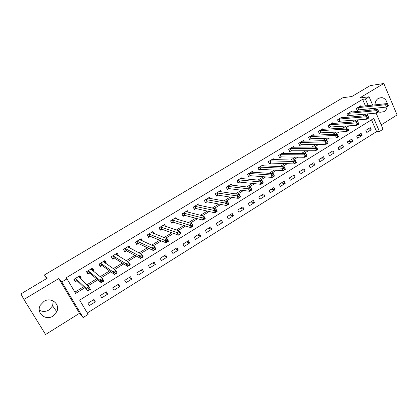 <?xml version="1.0" encoding="UTF-8"?>
<svg xmlns="http://www.w3.org/2000/svg" width="418" height="418" viewBox="0 0 418 418"><rect width="100%" height="100%" fill="white"/><g stroke="black" fill="none" stroke-linecap="round" stroke-linejoin="round"><path stroke-width="0.63" d="M53.248 300.944L52.605 305.851L48.906 310.015C45.599 311.865 42.401 311.896 39.297 310.109M52.945 316.102L56.775 311.765C60.584 304.267 51.205 296.571 43.963 301.383L40.327 305.218C35.833 312.868 45.567 321.155 52.945 316.102M378.687 111.81L379.999 112.317L384.043 111.653C385.73 110.551 386.796 108.879 387.235 106.632M387.24 103.554C386.525 100.273 384.785 98.303 382.015 97.634L378.358 98.35C376.237 99.761 375.113 101.94 374.993 104.876M376.127 113.142L383.055 129.225L379.44 131.492L373.786 118.425L79.645 300.124L88.135 314.404L83.088 317.57L61.822 281.983L67.005 278.858L75.648 293.399L84.546 287.945M46.607 278.576L44.433 274.971L47.124 278.273L20.9 293.911L23.915 299.476L45.578 334.494L79.504 313.301L83.088 317.57M381.19 124.893L397.1 114.955L383.808 83.506L359.689 97.979L369.078 96.777L372.673 105.122M87.289 312.983L376.597 131.623L379.44 131.492M44.433 274.971L342.906 97.713L351.909 96.501L370.17 85.612L383.808 83.506M376.597 131.623L371.487 119.846M370.249 127.626L365.875 130.348L366.821 132.511L371.194 129.789L370.249 127.626M361.105 133.311L356.679 136.064L357.641 138.238L362.061 135.484L361.105 133.311M351.857 139.063L347.384 141.848L348.356 144.032L352.829 141.242L351.857 139.063M342.504 144.884L337.979 147.695L338.967 149.884L343.491 147.068L342.504 144.884M333.047 150.767L328.47 153.615L329.473 155.809L334.045 152.957L333.047 150.767M323.48 156.713L318.85 159.598L319.869 161.797L324.493 158.913L323.48 156.713M313.803 162.733L309.121 165.648L310.156 167.858L314.832 164.943L313.803 162.733M304.017 168.825L299.278 171.772L300.328 173.987L305.056 171.035L304.017 168.825M294.115 174.98L289.324 177.964L290.385 180.189L295.171 177.201L294.115 174.98M284.099 181.213L279.25 184.228L280.326 186.459L285.17 183.439L284.099 181.213M273.962 187.515L269.056 190.566L270.153 192.808L275.054 189.751L273.962 187.515M263.711 193.895L258.747 196.982L259.855 199.229L264.813 196.136L263.711 193.895M253.334 200.347L248.308 203.472L249.436 205.729L254.452 202.599L253.334 200.347M242.837 206.879L237.748 210.04L238.892 212.302L243.971 209.136L242.837 206.879M232.209 213.488L227.063 216.691L228.223 218.959L233.364 215.756L232.209 213.488M221.451 220.176L216.247 223.421L217.423 225.694L222.622 222.449L221.451 220.176M210.567 226.948L205.295 230.229L206.492 232.512L211.754 229.231L210.567 226.948M199.548 233.803L194.213 237.126L195.425 239.415L200.755 236.092L199.548 233.803M188.393 240.742L182.99 244.102L184.223 246.401L189.62 243.036L188.393 240.742M177.101 247.764L171.631 251.171L172.885 253.475L178.345 250.069L177.101 247.764M165.669 254.881L160.131 258.324L161.4 260.639L166.928 257.19L165.669 254.881M154.09 262.081L148.484 265.571L149.775 267.891L155.371 264.395L154.09 262.081M142.366 269.375L136.686 272.907L137.997 275.232L143.667 271.695L142.366 269.375M130.494 276.758L124.742 280.337L126.074 282.672L131.816 279.088L130.494 276.758M118.472 284.235L112.646 287.861L113.994 290.202L119.809 286.576L118.472 284.235M106.292 291.811L100.388 295.484L101.762 297.835L107.651 294.157L106.292 291.811M93.956 299.487L87.973 303.207L89.368 305.563L95.335 301.838L93.956 299.487M365.436 105.906L362.594 99.348L66.044 277.865L67.005 278.858M74.895 292.135L83.459 286.894M86.839 284.825L96.605 278.848M100.163 276.674L109.568 270.911M113.299 268.628L122.364 263.084M126.257 260.696L134.983 255.356M139.042 252.874L147.434 247.738M151.65 245.157L159.723 240.214M164.091 237.539L171.85 232.789M176.37 230.025L183.821 225.464M188.481 222.611L195.634 218.233M200.436 215.291L207.297 211.095M212.239 208.07L218.813 204.047M223.886 200.943L230.177 197.087M235.381 193.905L241.4 190.216M246.73 186.956L252.488 183.434M257.937 180.101L263.434 176.736M268.999 173.324L274.245 170.116M279.924 166.641L284.919 163.579M290.714 160.037L295.469 157.126M301.368 153.516L305.882 150.746M311.891 147.073L316.175 144.45M322.288 140.709L326.348 138.222M332.556 134.424L336.396 132.072M342.697 128.216L346.323 125.996M352.724 122.077L356.136 119.992M362.625 116.016L365.828 114.057M367.438 110.509L366.805 109.051M360.995 106.381L360.729 105.77L356.288 108.455L357.254 110.665L358.461 109.934M351.731 112.024L351.449 111.387L346.956 114.104L347.938 116.319L349.155 115.577M342.358 117.73L342.065 117.066L337.519 119.814L338.517 122.035L339.75 121.288M332.885 123.498L332.571 122.808L327.978 125.588L328.987 127.819L330.23 127.062M323.302 129.34L322.973 128.619L318.323 131.43L319.347 133.666L320.606 132.903M313.605 135.249L313.26 134.497L308.557 137.339L309.597 139.586L310.872 138.813M303.802 141.232L303.437 140.443L298.682 143.322L299.732 145.569L301.023 144.79M293.885 147.282L293.499 146.457L288.686 149.367L289.758 151.624L291.059 150.835M283.859 153.411L283.446 152.539L278.576 155.486L279.658 157.753L280.98 156.954M273.712 159.613L273.273 158.699L268.346 161.677L269.448 163.95L270.78 163.14M263.45 165.894L262.979 164.927L257.995 167.942L259.108 170.225L260.461 169.405M253.062 172.253L252.561 171.228L247.519 174.285L248.653 176.574L250.016 175.743M242.56 178.695L242.022 177.608L236.917 180.696L238.067 182.995L239.451 182.154M231.933 185.221L231.353 184.066L226.185 187.191L227.355 189.495L228.756 188.649M221.185 191.836L220.558 190.598L215.327 193.764L216.508 196.079L217.93 195.216M210.306 198.54L209.627 197.212L204.334 200.421L205.536 202.74L206.967 201.868M199.308 205.342L198.56 203.911L193.205 207.156L194.422 209.481L195.875 208.598M188.178 212.239L187.363 210.688L181.934 213.974L183.173 216.31L184.646 215.416M176.924 219.246L176.02 217.553L170.528 220.876L171.788 223.217L173.277 222.313M165.549 226.368L164.54 224.503L158.976 227.867L160.256 230.219L161.761 229.304M154.049 233.615L152.915 231.535L147.282 234.947L148.578 237.304L150.104 236.379M142.428 240.998L141.138 238.662L135.432 242.116L136.749 244.483L138.301 243.542M130.353 248.36L129.214 245.878L123.435 249.374L124.773 251.751L126.34 250.8M118.09 255.806L118.487 255.565L117.139 253.188L111.287 256.73L112.641 259.113L114.229 258.146M105.66 263.35L106.271 262.979L104.902 260.592L98.977 264.176L100.357 266.569L101.961 265.592M93.068 270.989L93.904 270.483L92.514 268.09L86.505 271.726L87.905 274.124L89.536 273.132M80.308 278.738L81.369 278.09L79.958 275.687L73.871 279.37L75.297 281.774L76.943 280.776M79.504 313.301L58.739 278.576L23.915 299.476M58.739 278.576L61.822 281.983M362.594 99.348L365.379 99.003L369.078 96.777M374.053 108.325L374.69 109.809M370.243 110.237L369.606 108.769M368.237 105.602L365.379 99.003M87.952 285.86L97.786 279.83M101.365 277.636L110.843 271.831M114.595 269.526L123.723 263.936M127.647 261.527L136.43 256.145M140.516 253.637L148.965 248.459M153.207 245.857L161.338 240.878M165.732 238.182L173.543 233.396M178.089 230.605L185.587 226.007M190.279 223.134L197.479 218.724M202.312 215.756L209.214 211.529M214.183 208.483L220.798 204.428M225.903 201.298L232.236 197.416M237.466 194.208L243.527 190.493M248.882 187.212L254.672 183.659M260.153 180.299L265.681 176.913M271.282 173.48L276.554 170.246M282.27 166.745L287.291 163.668M293.117 160.094L297.898 157.163M303.834 153.526L308.374 150.746M314.414 147.042L318.72 144.403M324.864 140.636L328.945 138.133M335.184 134.309L339.045 131.942M345.383 128.06L349.025 125.828M355.452 121.884L358.884 119.783M365.405 115.781L368.629 113.806M366.382 130.029L371.194 129.789M93.345 299.863L95.335 301.838M105.514 292.297L107.651 294.157M117.526 284.825L119.809 286.576M129.392 277.442L131.816 279.088M141.106 270.153L143.667 271.695M152.68 262.959L155.371 264.395M164.107 255.847L166.928 257.19M175.393 248.83L178.345 250.069M186.548 241.891L189.62 243.036M197.562 235.041L200.755 236.092M208.446 228.27L211.754 229.231M219.204 221.582L222.622 222.449M229.827 214.967L233.364 215.756M240.329 208.436L243.971 209.136M250.711 201.983L254.452 202.599M260.968 195.603L264.813 196.136M271.104 189.297L275.054 189.751M281.126 183.063L285.17 183.439M291.032 176.898L295.171 177.201M300.829 170.805L305.056 171.035M310.511 164.786L314.832 164.943M320.084 158.83L324.493 158.913M329.551 152.941L334.045 152.957M338.914 147.115L343.491 147.068M348.168 141.357L352.829 141.242M357.327 135.662L362.061 135.484M128.854 247.372L130.541 248.25M116.763 254.541L118.487 255.565M104.49 261.752L106.271 262.979M92.012 268.988L93.904 270.483M79.289 276.173L81.369 278.09M375.599 108.173L376.367 109.647M388.379 105.451L387.977 104.51L387.204 104.986L387.601 105.932L388.379 105.451L388.447 105.885L386.504 107.081L385.506 104.725L357.495 107.729M387.204 104.986L385.506 104.725L387.444 103.533L359.527 106.496M387.601 105.932L386.504 107.081L358.827 109.85L357.097 110.31M387.977 104.51L387.444 103.533M378.614 111.46L378.206 110.514L377.423 111L377.83 111.946L378.614 111.46L378.703 111.883L376.743 113.09L375.725 110.723L348.178 113.367M377.423 111L375.725 110.723L377.689 109.521L350.232 112.118M377.83 111.946L376.743 113.09L349.521 115.499L347.776 115.953M378.206 110.514L377.689 109.521M368.728 117.542L368.315 116.591L367.521 117.082L367.934 118.033L368.728 117.542L368.843 117.949L366.858 119.172L365.823 116.8L338.758 119.067M367.521 117.082L365.823 116.8L367.814 115.577L340.837 117.808M367.934 118.033L366.858 119.172L340.106 121.21L338.35 121.664M368.315 116.591L367.814 115.577M358.728 123.702L358.304 122.746L357.5 123.242L357.918 124.193L358.728 123.702L358.869 124.094L356.857 125.332L355.807 122.949L329.227 124.836M357.5 123.242L355.807 122.949L357.818 121.716L331.328 123.561M357.918 124.193L356.857 125.332L330.586 126.988L328.814 127.438M358.304 122.746L357.818 121.716M348.596 129.93L348.173 128.974L347.358 129.476L347.781 130.432L348.596 129.93L348.764 130.311L346.731 131.565L345.665 129.172L319.587 130.667M347.358 129.476L345.665 129.172L347.703 127.924L321.714 129.381M347.781 130.432L346.731 131.565L320.956 132.835L319.169 133.279M348.173 128.974L347.703 127.924M337.086 135.787L337.519 136.749L338.345 136.242L337.911 135.28L337.086 135.787L335.398 135.474L337.462 134.209L338.538 136.608L336.48 137.877L335.398 135.474L309.837 136.571M311.99 135.265L337.462 134.209L337.911 135.28M337.519 136.749L336.48 137.877L311.217 138.745L309.414 139.184M338.345 136.242L338.538 136.608M326.688 142.177L327.132 143.139L327.968 142.627L327.529 141.66L326.688 142.177L325.005 141.854L327.09 140.573L328.187 142.977L326.103 144.262L325.005 141.854L299.972 142.538M302.151 141.221L327.09 140.573L327.529 141.66M327.132 143.139L326.103 144.262L301.368 144.722L299.539 145.161M327.968 142.627L328.187 142.977M316.165 148.646L316.609 149.613L317.455 149.09L317.011 148.124L316.165 148.646L314.477 148.317L316.593 147.016L317.706 149.43L315.595 150.731L314.477 148.317L289.993 148.578M292.198 147.246L316.593 147.016L317.011 148.124M316.609 149.613L315.595 150.731L291.398 150.773L289.554 151.206M317.455 149.09L317.706 149.43M305.506 155.198L305.96 156.17L306.817 155.642L306.363 154.67L305.506 155.198L303.823 154.853L305.966 153.542L307.094 155.966L304.957 157.283L303.823 154.853L279.898 154.686M282.129 153.338L305.966 153.542L306.363 154.67M305.96 156.17L304.957 157.283L281.314 156.896L279.454 157.32M306.817 155.642L307.094 155.966M294.711 161.829L295.171 162.806L296.038 162.273L295.578 161.296L294.711 161.829L293.034 161.479L295.202 160.146L296.352 162.581L294.183 163.913L293.034 161.479L269.683 160.867M271.94 159.504L295.202 160.146L295.578 161.296M295.171 162.806L294.183 163.913L271.11 163.088L269.229 163.506M296.038 162.273L296.352 162.581M283.78 168.548L284.245 169.525L285.128 168.987L284.658 168.005L283.78 168.548L282.103 168.188L284.303 166.839L285.468 169.28L283.273 170.628L282.103 168.188L259.348 167.122M261.631 165.742L284.303 166.839L284.658 168.005M284.245 169.525L283.273 170.628L260.785 169.353L258.883 169.765M285.128 168.987L285.468 169.28M272.708 175.351L273.184 176.333L274.072 175.785L273.597 174.802L272.708 175.351L271.036 174.98L273.262 173.611L274.448 176.062L272.222 177.431L271.036 174.98L248.888 173.454M251.296 172.132L273.262 173.611L273.597 174.802M273.184 176.333L272.222 177.431L250.34 175.696L248.417 176.098M274.072 175.785L274.448 176.062M261.49 182.243L261.976 183.23L262.88 182.676L262.394 181.689L261.49 182.243L259.824 181.861L262.081 180.477L263.283 182.938L261.031 184.322L259.824 181.861L238.302 179.86M240.643 178.444L262.081 180.477L262.394 181.689M261.976 183.23L261.031 184.322L239.765 182.112L237.821 182.504M262.88 182.676L263.283 182.938M250.131 189.229L250.622 190.216L251.537 189.652L251.046 188.664L250.131 189.229L248.47 188.831L250.753 187.431L251.976 189.897L249.698 191.298L248.47 188.831L227.591 186.344M229.957 184.913L250.753 187.431L251.046 188.664M250.622 190.216L249.698 191.298L229.064 188.607L227.099 188.993M251.537 189.652L251.976 189.897M238.626 196.298L239.122 197.291L240.047 196.721L239.551 195.728L238.626 196.298L236.964 195.89L239.279 194.469L240.522 196.946L238.213 198.367L236.964 195.89L216.749 192.907M219.142 191.454L239.279 194.469L239.551 195.728M239.122 197.291L238.213 198.367L218.217 195.18L216.242 195.556M240.047 196.721L240.522 196.946M208.603 198.236L208.446 197.928M226.964 203.467L227.47 204.459L228.411 203.885L227.904 202.887L226.964 203.467L225.307 203.043L227.653 201.607L228.912 204.094L226.577 205.531L225.307 203.043L205.771 199.548M208.195 198.08L227.653 201.607L227.904 202.887M227.47 204.459L226.577 205.531L207.271 201.837L205.254 202.197M228.411 203.885L228.912 204.094M197.615 204.982L197.416 204.601M215.15 210.724L215.662 211.727L216.613 211.142L216.101 210.144L215.15 210.724L213.499 210.296L215.871 208.838L217.156 211.33L214.784 212.788L213.499 210.296L194.657 206.273M197.113 204.789L215.871 208.838L216.101 210.144M215.662 211.727L214.784 212.788L196.173 208.572L194.13 208.922M216.613 211.142L217.156 211.33M186.501 211.821L186.256 211.356M203.174 218.086L203.702 219.089L204.663 218.494L204.141 217.491L203.174 218.086L201.528 217.642L203.937 216.163L205.243 218.666L202.84 220.145L201.528 217.642L183.408 213.081M185.895 211.576L203.937 216.163L204.141 217.491M203.702 219.089L202.84 220.145L184.897 215.385L182.87 215.73M204.663 218.494L205.243 218.666M175.257 218.76L174.954 218.196M191.042 225.542L191.575 226.551L192.552 225.95L192.019 224.941L191.042 225.542L189.401 225.083L191.841 223.588L193.168 226.096L190.733 227.596L189.401 225.083L172.023 219.972M174.536 218.452L191.841 223.588L192.019 224.941M191.575 226.551L190.733 227.596L173.559 222.298L171.464 222.622M192.552 225.95L193.168 226.096M163.887 225.809L163.516 225.119M178.747 233.098L179.285 234.111L180.278 233.5L179.735 232.492L178.747 233.098L177.112 232.627L179.583 231.112L180.931 233.631L178.465 235.151L177.112 232.627L160.486 226.953M163.036 225.412L179.583 231.112L179.735 232.492M179.285 234.111L178.465 235.151L162.038 229.289L159.916 229.597M180.278 233.5L180.931 233.631M152.387 232.962L151.933 232.131M166.28 240.758L166.829 241.771L167.832 241.155L167.284 240.141L166.28 240.758L164.65 240.277L167.158 238.735L168.527 241.264L166.024 242.806L164.65 240.277L148.808 234.017M151.389 232.46L167.158 238.735L167.284 240.141M166.829 241.771L166.024 242.806L150.375 236.369L148.223 236.656M167.832 241.155L168.527 241.264M140.761 240.245L140.202 239.232M136.357 243.778L135.469 242.095M153.646 248.522L154.205 249.541L155.219 248.919L154.66 247.9L153.646 248.522L152.021 248.026L154.561 246.468L155.956 249.008L153.422 250.565L152.021 248.026L136.984 241.176M139.596 239.598L154.561 246.468L154.66 247.9M154.205 249.541L153.422 250.565L138.562 243.537L136.414 243.804M155.219 248.919L155.956 249.008M129.021 247.67L128.321 246.421M124.318 250.941L123.524 249.321M140.835 256.396L141.404 257.42L142.434 256.783L141.869 255.764L140.835 256.396L139.22 255.884L141.791 254.306L143.212 256.851L140.641 258.434L139.22 255.884L125.008 248.423M127.652 246.824L141.791 254.306L141.869 255.764M141.404 257.42L140.641 258.434L126.597 250.8L124.491 251.035M142.434 256.783L143.212 256.851M117.171 255.257L116.288 253.7M112.102 258.162L111.434 256.642M127.845 264.38L128.425 265.404L129.47 264.761L128.896 263.737L127.845 264.38L126.236 263.852L128.849 262.248L130.291 264.803L127.683 266.407L126.236 263.852L112.876 255.769M115.556 254.144L128.849 262.248L128.896 263.737M128.425 265.404L127.683 266.407L114.48 258.157L112.411 258.361M129.47 264.761L130.291 264.803M105.043 262.927L104.103 261.078M99.693 265.425L100.179 265.78L99.181 264.051M114.678 272.473L115.269 273.503L116.324 272.849L115.739 271.82L114.678 272.473L113.074 271.93L115.723 270.305L117.186 272.87L114.548 274.495L113.074 271.93L100.586 263.204M103.298 261.563L115.723 270.305L115.739 271.82M115.269 273.503L114.548 274.495L102.206 265.608L100.179 265.78M116.324 272.849L117.186 272.87M92.618 270.634L92.765 270.274L91.756 268.544M87.064 272.682L87.785 273.294L86.777 271.564M101.323 280.682L101.924 281.711L102.995 281.053L102.4 280.018L101.323 280.682L99.73 280.123L102.41 278.477L103.904 281.048L101.224 282.699L99.73 280.123L88.135 270.739M90.889 269.072L102.41 278.477L102.4 280.018M101.924 281.711L101.224 282.699L89.771 273.153L87.785 273.294M102.995 281.053L103.904 281.048M80.005 278.456L80.272 277.85L79.253 276.115M74.148 279.841L75.23 280.906L74.205 279.172M87.78 289.005L88.386 290.04L89.478 289.371L88.867 288.331L87.78 289.005L86.192 288.43L88.914 286.758L90.429 289.345L87.712 291.017L86.192 288.43L75.527 278.372M78.312 276.685L88.914 286.758L88.867 288.331M88.386 290.04L87.712 291.017L77.173 280.797L75.23 280.906M89.478 289.371L90.429 289.345M357.86 107.64L358.827 109.85M357.604 107.698L358.566 109.903M348.539 113.283L349.521 115.499M348.283 113.335L349.265 115.551M339.113 118.989L340.106 121.21M338.862 119.036L339.855 121.257M329.583 124.757L330.586 126.988M329.332 124.804L330.335 127.035M319.937 130.594L320.956 132.835M319.692 130.641L320.71 132.877M310.182 136.498L311.217 138.745M309.942 136.54L310.976 138.786M300.317 142.47L301.368 144.722M300.077 142.512L301.127 144.764M290.332 148.515L291.398 150.773M290.097 148.552L291.163 150.809M280.232 154.629L281.314 156.896M279.997 154.66L281.079 156.928M270.012 160.815L271.11 163.088M269.782 160.846L270.88 163.119M259.672 167.075L260.785 169.353M259.447 167.101L260.56 169.384M249.206 173.407L250.34 175.696M248.987 173.433L250.116 175.722M238.621 179.818L239.765 182.112M238.401 179.839L239.545 182.133M227.899 186.303L229.064 188.607L227.894 186.303M227.685 186.323L228.85 188.628M217.052 192.87L218.233 195.185L217.036 192.87M216.843 192.886L218.024 195.196M206.069 199.517L207.271 201.837M205.865 199.527L207.062 201.847M194.95 206.246L196.173 208.572M194.751 206.257L195.969 208.582M183.695 213.06L184.934 215.395M183.502 213.065L184.735 215.401M172.3 219.957L173.559 222.298M172.111 219.957L173.365 222.298M160.763 226.937L162.038 229.289M160.575 226.937L161.85 229.289M149.08 234.012L150.375 236.369M148.897 234.007L150.193 236.363M137.245 241.17L138.562 243.537M137.067 241.165L138.384 243.532M125.264 248.428L126.597 250.8M125.092 248.412L126.424 250.79M113.126 255.774L114.48 258.157M112.959 255.759L114.313 258.136M100.827 263.215L102.206 265.608M100.665 263.194L102.044 265.582M88.37 270.754L89.771 273.153M88.219 270.728L89.614 273.126M75.752 278.393L77.173 280.797M75.601 278.362L77.022 280.771M56.775 311.765L52.605 305.851M382.015 97.634L379.032 98M206.048 199.511L207.244 201.837M194.924 206.241L196.141 208.572M183.659 213.049L184.897 215.385M172.258 219.946L173.512 222.292M160.711 226.927L161.985 229.278M149.017 233.996L150.313 236.358M137.182 241.16L138.494 243.527M125.191 248.407L126.523 250.784M113.043 255.753L114.401 258.136M100.743 263.194L102.123 265.582M88.282 270.728L89.682 273.126M75.658 278.362L77.079 280.765"/></g></svg>
